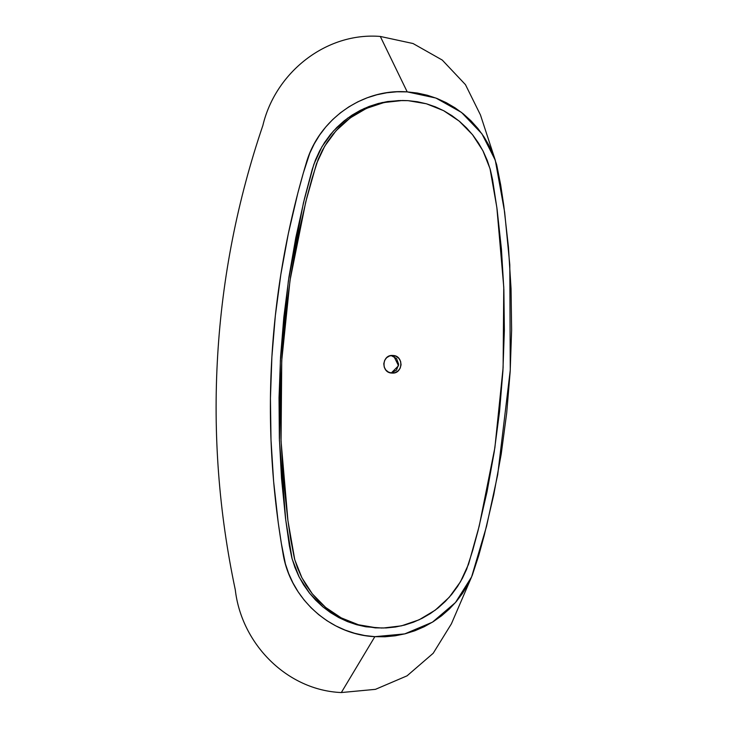 <?xml version="1.0" encoding="UTF-8"?>
<svg xmlns="http://www.w3.org/2000/svg" width="729" height="729" viewBox="0 0 729 729"><rect width="100%" height="100%" fill="white"/><g stroke="black" fill="none" stroke-linecap="round" stroke-linejoin="round"><path stroke-width="1.09" d="M391.892 373.057L388.584 372.154L385.923 370.113L384.247 367.179L383.773 363.735L384.657 360.372L386.662 357.675L389.55 355.962L392.94 355.479C381.814 354.23 380.702 372.929 391.892 373.057C403.019 374.305 404.13 355.606 392.94 355.479L396.248 356.381L398.909 358.422L400.586 361.356L401.068 364.801L400.185 368.163L398.171 370.861L395.282 372.565L392.412 373.066M392.94 355.479L392.33 355.47M391.154 355.561L396.503 358.468L398.645 364.236L396.53 370.059L391.254 372.984L398.526 365.739L393.97 356.472M402.463 100.493L408.076 100.657L398.672 100.584L389.368 101.531L380.219 103.454L371.307 106.361L362.687 110.207L354.449 114.982L346.703 120.622L339.55 127.056L333.071 134.209L327.33 141.991L322.364 150.356L318.199 159.241L312.112 178.168L306.873 197.495L297.806 236.725L290.607 276.564L285.303 316.869L281.923 357.465L280.474 398.171L280.966 438.831L283.39 479.272L287.755 519.33L290.661 539.159L294.47 558.696L297.541 568.019L301.487 576.931L306.271 585.369L311.857 593.26L318.199 600.523L325.216 607.075L332.825 612.825L340.926 617.709L349.437 621.682L358.285 624.717L367.416 626.794L376.756 627.879L358.449 624.762L341.236 617.873L325.626 607.421L312.304 593.825L301.897 577.742L294.771 559.754L287.955 520.807L281.048 441.1L281.74 360.49L290.033 280.31L305.77 201.842L316.495 163.706L324.733 146.128L336.078 130.71L350.202 117.925L366.45 108.393L384.065 102.525L402.463 100.493L382.124 102.552L364.172 108.503L347.651 118.162L333.353 131.102L321.954 146.702L313.798 164.462L303.446 202.835L288.347 281.066L280.355 360.5L279.426 440.334L285.704 519.795L292.138 558.97L299.218 577.122L309.697 593.388L323.22 607.148L339.113 617.736L356.672 624.726L375.362 627.888L386.16 627.942L395.464 627.004L404.613 625.072L413.525 622.174L422.146 618.32L430.383 613.554L438.129 607.913L445.282 601.471L451.761 594.326L457.502 586.544L462.478 578.179L466.633 569.294L472.72 550.368L477.96 531.04L487.027 491.811L494.226 451.962L499.529 411.666L502.91 371.07L504.359 330.365L503.867 289.705L501.443 249.263L497.078 209.205L492.54 179.516L490.362 169.839L487.291 160.508L483.345 151.605L478.57 143.166L472.975 135.275L466.633 128.012L459.616 121.461L452.007 115.711L443.906 110.826L435.395 106.853L426.547 103.819L417.416 101.741L408.076 100.657L426.356 103.764L443.551 110.635L459.152 121.069L472.465 134.628L482.88 150.675L490.016 168.627L496.85 207.51L503.766 287.108L503.11 367.607L494.882 447.688L479.217 526.065L468.574 564.173L460.464 581.797L449.237 597.288L435.231 610.164L419.075 619.823L401.533 625.837L383.172 628.034M341.327 692.55L375.462 689.342L407.046 675.838L433.199 653.266L451.397 623.833L433.199 653.266L407.046 675.838L375.462 689.333L341.327 692.55L374.843 636.672L341.327 692.55C287.162 690.336 241.499 644.081 235.285 589.788C218.864 512.205 212.996 434.174 217.652 355.679C222.318 277.193 237.39 200.448 262.868 125.452C275.471 72.317 326.282 31.994 380.31 36.45L407.21 91.881L435.887 98.041L461.503 112.421L481.951 133.844L495.292 160.243L504.659 212.212L509.799 264.782L510.264 370.113L497.707 474.661L486.562 526.256L471.608 576.894L455.488 602.519L432.443 622.174L404.759 633.893L374.843 636.672C330.182 634.704 290.087 598.391 283.034 553.539C271.698 488.22 267.98 422.692 271.881 356.937C275.79 291.19 287.235 226.591 306.226 163.15C318.537 119.483 362.641 88.355 407.21 91.881L380.31 36.45C326.282 31.994 275.471 72.317 262.868 125.452C237.39 200.448 222.318 277.193 217.652 355.679C212.996 434.174 218.864 512.205 235.285 589.788C241.499 644.081 287.162 690.336 341.327 692.55M480.457 114.954L465.457 84.646L442.266 60.07L413.042 43.53L380.31 36.45L413.042 43.53L442.266 60.07L465.457 84.655L480.457 114.954L495.292 160.243M407.21 91.881L396.977 91.781L386.844 92.756L376.902 94.761L367.216 97.786L357.848 101.823L348.909 106.826L340.516 112.74L332.761 119.492L325.763 126.983L319.566 135.138L314.235 143.895L309.789 153.199L303.346 172.973L297.842 193.067L288.338 233.581L280.838 274.45L275.352 315.593L271.881 356.937L270.432 398.408L271.006 439.933L273.612 481.413L278.25 522.802L281.339 543.424L285.394 563.854L288.702 573.623L292.967 582.972L298.143 591.83L304.212 600.131L311.101 607.786L318.737 614.684L327.02 620.753L335.841 625.901L345.099 630.093L354.731 633.31L364.673 635.515L374.843 636.672L385.076 636.772L395.209 635.797L405.151 633.793L414.847 630.767L424.205 626.73L433.144 621.728L441.546 615.814L449.292 609.061L456.29 601.571L462.487 593.415L467.818 584.658L472.264 575.354L478.707 555.58L484.211 535.487L493.715 494.973L501.215 454.103L506.701 412.96L510.172 371.617L511.621 330.146L511.047 288.629L508.441 247.14L503.803 205.751L500.723 185.13L496.668 164.708L493.351 154.931L489.095 145.581L483.91 136.724L477.85 128.422L470.952 120.768L463.316 113.87L455.042 107.81L446.221 102.652L436.963 98.461L427.322 95.244L417.38 93.039L407.21 91.881M382.087 628.052L365.821 626.785L356.499 624.68L347.469 621.6L338.794 617.572L330.538 612.624L322.792 606.801L315.666 600.167L309.242 592.814L303.601 584.822L298.799 576.302L294.871 567.299L291.846 557.885L289.358 545.647L285.513 518.292L281.503 478.279L279.353 438.065L279.034 397.761L280.528 357.474L283.818 317.288L288.903 277.321L295.801 237.672L304.522 198.434L312.258 169.338L315.493 159.906L319.612 150.93L324.578 142.483L330.346 134.61L336.889 127.375L344.143 120.859L352.007 115.146L360.381 110.316L369.166 106.416L378.251 103.491L387.582 101.541L401.023 100.493M451.397 623.833L471.608 576.894"/></g></svg>
